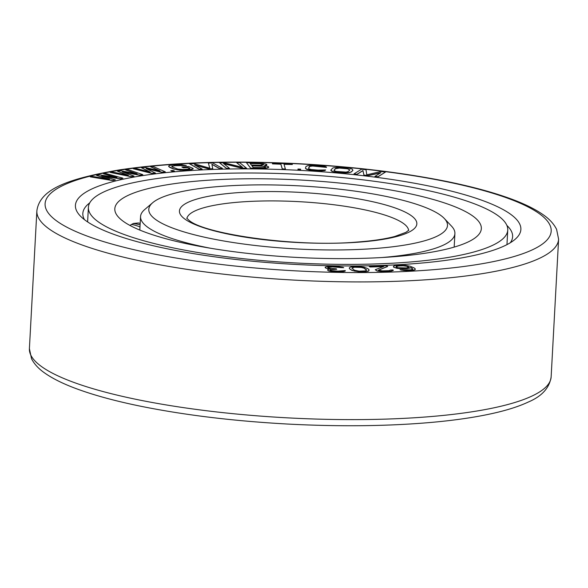 <?xml version="1.0" encoding="UTF-8"?>
<svg xmlns="http://www.w3.org/2000/svg" width="588" height="588" viewBox="0 0 588 588"><rect width="100%" height="100%" fill="white"/><g stroke="black" fill="none" stroke-linecap="round" stroke-linejoin="round"><path stroke-width="0.88" d="M194.988 165.125L208.924 168.999L212.782 168.852L211.886 164.221L219.544 168.477L222.44 168.366L212.709 162.964L208.373 163.126L209.828 168.219L193.9 163.662L189.556 163.824L199.288 169.226L202.184 169.116L194.525 164.868L208.931 168.866L212.79 168.727M86.076 220.86A223.043 47.084 -176.9 0 1 80.13 215.796A223.043 47.084 -176.9 0 1 241.212 168.888A223.043 47.084 -176.9 0 1 510.215 213.973A223.043 47.084 -176.9 0 1 515.059 239.353A223.043 47.084 -176.9 0 1 307.23 265.004A223.043 47.084 -176.9 0 1 86.076 220.86M412.482 268.738L412.519 269.37L410.424 269.863L400.097 269.789L406.698 270.693L414.871 269.877L415.062 268.598L413.856 267.775L410.042 266.217L405.551 265.32L395.481 265.489L393.857 265.952L393.666 267.099L396.988 268.312L402.163 268.789L407.08 268.65L411.034 267.805L412.695 269.054M393.409 266.482L393.659 267.231L396.988 268.312M378.503 270.157L387.654 266.489L386.713 265.783L369.102 266.283L370.043 266.864L383.743 266.474L375.262 269.738L377.151 270.892L385.324 271.509L390.52 271.237L393.298 270.436L393.034 269.958L390.586 270.024L389.087 270.671L382.237 270.87L378.466 270.127L387.661 266.364M369.102 266.283L370.036 266.989L383.361 266.614M375.262 269.738L377.151 271.017L382.193 271.605L390.513 271.369L393.298 270.436M349.323 268.054L349.5 268.767L351.925 270.399L359.268 271.884L365.339 271.854L368.558 271.141L368.941 269.605L367.706 268.562L364.038 267.173L359.172 266.489L350.992 266.879L349.419 267.709L349.507 268.642L350.742 269.686L354.41 271.075L359.275 271.759L365.346 271.729L368.566 271.017L369.124 270.193M102.584 176.187L120.415 178.884L122.929 178.179L105.355 173.372L103.473 173.805L116.975 177.48L99.078 174.82L96.564 175.393L109.442 179.215L92.169 176.407L90.287 176.841L112.881 180.494L115.395 179.913L101.665 175.915L120.415 178.759L122.929 178.179M103.473 173.805L115.924 177.319M96.564 175.393L108.471 179.053M90.287 176.841L112.874 180.619L115.395 179.913M110.228 172.416L131.102 176.709L134.035 176.099L122.436 171.865L139.885 175.136L142.811 174.651L127.772 169.528L125.582 169.888L137.144 173.805L120.459 170.733L117.534 171.211L128.368 175.253L112.418 172.056L110.228 172.416L131.109 176.584L134.035 176.099M123.164 172.13L139.878 175.261L142.811 174.651M125.582 169.888L136.306 173.651M117.534 171.211L127.618 175.099M133.336 168.756L152.152 173.482L155.438 173.107L146.177 168.572L162.023 172.225L165.309 171.843L153.064 166.485L150.601 166.772L160.032 170.865L144.846 167.433L141.554 167.808L150.168 172.005L135.799 168.469L133.336 168.756L152.16 173.357L155.445 172.982M146.699 168.822L162.016 172.35L165.309 171.843M150.601 166.772L159.407 170.726M141.554 167.808L149.624 171.872M168.631 166.103L169.645 167.33L173.607 169.013L180.222 170.248L191.21 169.756L193.261 168.829L192.666 168.227L188.704 166.544L181.883 167.014L183.471 167.683L187.557 167.404L189.674 168.3L190.012 168.668L189.174 168.984L183.529 169.506L177.855 169.109L172.38 167.014L171.894 166.139L178.37 165.302L186.322 165.537L181.67 164.684L172.696 164.912L169.395 165.529L168.631 166.103L168.785 166.61L173.614 168.881L177.356 169.8L182.574 170.219L189.204 169.895L193.268 168.705M181.883 167.014L183.463 167.815L187.55 167.529L189.917 168.705M171.799 166.558L174.276 165.713L186.322 165.537M170.777 170.667L172.247 171.343L174.438 171.02L172.953 170.469L170.777 170.667L172.255 171.211L174.438 171.02M211.915 164.368L219.537 168.602L222.44 168.366M208.373 163.126L209.776 168.205M189.556 163.824L199.281 169.351L202.184 169.116M265.078 165.684L266.636 165.206L266.533 164.273L261.506 163.052L246.46 162.7L250.686 168.161L267.342 167.962L268.532 167.521L268.326 166.595L264.512 165.618L266.893 164.736M246.46 162.7L250.679 168.286L265.548 168.403L268.775 167.176M223.719 163.699L242.043 168.3L246.57 168.264L239.713 162.663L236.692 162.692L242.535 167.345L224.109 162.795L219.581 162.832L226.454 168.3L229.474 168.278L223.477 163.508L242.05 168.175L246.578 168.131M236.692 162.692L242.293 167.286M219.581 162.832L226.446 168.433L229.474 168.278M305.422 168.131L306.627 169.359L310.56 170.307L320.467 170.976L324.885 170.594L325.612 169.947L318.071 170.123L311.324 169.55L308.913 168.822L308.553 168.344L309.156 166.683L310.993 166.014L319.46 166.242L326.524 167.404L326.208 166.816L324.275 166.228L319.703 165.581L312.36 165.199L307.943 165.581L306.025 166.47L305.422 168.131L305.745 168.719L310.567 170.182L317.829 170.785L322.643 170.77L325.612 169.947M308.582 168.381L309.825 166.404L312.632 166.022L326.524 167.404M297.984 169.013L297.969 169.704L300.578 169.844L300.6 169.153L297.984 169.013L297.976 169.579L300.586 169.719M272.347 163.177L272.509 163.876L280.858 164.199L282.284 169.013L285.415 169.131L284.004 164.192L292.354 164.508L292.185 163.934L272.347 163.177L272.516 163.751L280.866 164.074L282.291 168.888L285.423 169.006M284.041 164.317L292.354 164.508M330.875 169.91L331.529 171.13L333.19 171.747L344.303 172.99L349.007 172.732L351.433 171.917L352.91 170.322L352.256 169.101L348.735 168.087L342.15 167.374L337.225 167.264L333.352 167.837L332.345 168.315L330.897 170.483L333.198 171.615L337.527 172.357L349.015 172.6L351.44 171.784L352.918 170.197M374.938 176.371L377.922 176.856L385.485 172.049L381.002 171.52L366.765 174.812L366.03 169.741L361.539 169.212L353.983 173.886L356.982 174.246L362.928 170.564L363.965 175.07L367.956 175.547L380.884 172.688L374.938 176.371L377.93 176.731L385.485 172.049M353.983 173.886L356.975 174.371L362.921 170.689L363.957 175.202L367.948 175.672L380.568 172.887M325.113 267.342L326.303 268.275L330.338 268.922L327.736 269.561L327.722 270.252L328.574 270.723L337.946 271.693L343.377 271.45L345.288 270.568L338.041 271.127L331.595 270.664L330.14 270.068L330.838 269.62L336.704 269.267L336.365 268.804L329.398 268.334L327.7 267.386L332.36 266.783L341.128 267.628L343.715 267.68L342.944 267.32L335.557 266.268L327.545 266.467L325.377 267.003L325.443 267.93L329.868 269.003M327.56 270.017L328.567 270.855L330.971 271.355L336.909 271.803L343.37 271.575L345.105 271.149L345.288 270.568M330.199 270.149L331.698 269.532L336.704 269.267M327.759 267.474L332.352 266.915L343.715 267.68M251.995 165.897L263.321 166.191L265.541 167.088M250.194 163.574L259.889 163.721L263.652 164.647M333.984 170.285L335.425 168.727L339.394 168.05L347.626 168.807L349.801 169.947M396.033 266.776L398.296 265.967L403.214 265.827L406.749 266.268L408.844 267.202M351.896 268.143L354.292 267.224L361.135 267.43L363.979 268.121L366.544 270.23M84.488 219.691A215.208 45.43 -176.9 0 1 82.835 213.429A215.208 45.43 -176.9 0 1 89.758 202.845M506.885 225.432A215.208 45.43 -176.9 0 1 512.618 236.707A215.208 45.43 -176.9 0 1 510.303 242.748M411.512 268.032L411.041 267.68L404.75 268.65L396.996 268.187M412.482 268.613L411.519 267.907M414.871 269.877L415.326 269.216M413.246 270.34L414.878 269.745M411.144 270.583L413.254 270.215M409.277 270.686L411.152 270.451M406.698 270.693L409.285 270.553M403.64 270.48L406.705 270.568M401.281 270.105L403.647 270.355M400.105 269.664L401.288 269.98M398.15 267.746L396.246 267.092L396.216 266.335L401.582 265.658L406.756 266.136L408.91 267.158L406.359 267.93L398.15 267.746M366.28 269.502L366.596 270.201L365.398 270.914L359.099 271.171L354.461 270.26L351.852 268.047L354.299 267.099L359.349 267.077L363.987 267.988L366.273 269.627M250.091 163.442L259.896 163.596L263.703 164.574L261.153 165.221L251.355 165.074L250.091 163.442M265.328 166.669L265.35 167.352L264.497 167.573L253.244 167.506L251.892 165.765L261.689 165.919L265.32 166.794M341.554 168.006L347.633 168.675L349.831 169.917L348.361 171.505L346.126 172.108L336.16 171.424L334.08 170.66L335.432 168.602L337.666 167.999L341.554 168.139M444.337 218.508A149.565 31.576 -176.9 0 1 336.321 249.959A149.565 31.576 -176.9 0 1 155.938 219.728A149.565 31.576 -176.9 0 1 152.689 202.713A149.565 31.576 -176.9 0 1 292.052 185.514A149.565 31.576 -176.9 0 1 440.353 215.112A149.565 31.576 -176.9 0 1 444.337 218.508L451.584 226.211A157.408 33.229 -176.9 0 1 454.906 233.583A157.408 33.229 -176.9 0 1 381.627 257.551M210.82 248.298A157.408 33.229 -176.9 0 1 148.073 227.497A157.408 33.229 -176.9 0 1 140.554 216.553A157.408 33.229 -176.9 0 1 144.648 209.593L152.689 202.713M123.576 221.529A183.529 38.742 -176.9 0 1 114.814 208.769A183.529 38.742 -176.9 0 1 270.752 178.914A183.529 38.742 -176.9 0 1 472.576 215.862A183.529 38.742 3.1 0 1 481.337 228.622A183.529 38.742 3.1 0 1 325.399 258.47A183.529 38.742 3.1 0 1 123.576 221.529M129.919 225.424L133.388 223.447L138.459 222.977L140.187 223.396M98.424 221.933A209.982 44.328 -176.9 0 1 88.398 207.336A209.982 44.328 -176.9 0 1 266.812 173.181A209.982 44.328 -176.9 0 1 497.72 215.451A209.982 44.328 3.1 0 1 507.753 230.048A209.982 44.328 3.1 0 1 329.331 264.203A209.982 44.328 3.1 0 1 98.424 221.933M57.198 221.331A253.413 53.493 -176.9 0 1 220.772 162.413A253.413 53.493 -176.9 0 1 539.086 213.51A253.413 53.493 -176.9 0 1 375.511 272.428A253.413 53.493 -176.9 0 1 57.198 221.331M551.14 376.893L558.6 239.198A261.256 55.154 -176.9 0 1 336.623 281.689A261.256 55.154 -176.9 0 1 49.333 229.099A261.256 55.154 -176.9 0 1 36.86 210.938L29.4 348.64A261.256 55.154 -176.9 0 0 41.873 366.802A261.256 55.154 -176.9 0 0 329.162 419.391A261.256 55.154 -176.9 0 0 551.14 376.893C549.479 387.933 541.835 396.327 528.215 402.074C519.785 406.029 509.289 409.498 496.72 412.497C478.889 416.738 457.633 419.994 432.952 422.265C389.462 426.16 341.643 426.785 289.502 424.146C234.847 421.214 185.176 415.231 140.495 406.198C116.417 401.266 95.844 395.731 78.777 389.587C64.482 384.456 53.148 378.951 44.784 373.064C38.698 368.867 34.28 364.097 31.539 358.754L29.4 348.64M185.124 219.258A118.872 25.093 -176.9 0 1 261.851 191.614A118.872 25.093 -176.9 0 1 411.166 215.583A118.872 25.093 -176.9 0 1 334.432 243.219A118.872 25.093 -176.9 0 1 185.124 219.258M186.925 218.464A111.036 23.439 -176.9 0 1 282.615 201.037A111.036 23.439 -176.9 0 1 403.295 223.352A111.036 23.439 -176.9 0 1 408.594 230.467M139.988 226.968A44.085 38.551 -109.8 0 0 131.374 224.41M558.6 239.198L556.601 229.379C553.881 223.91 549.42 219.037 543.216 214.767C534.742 208.806 523.217 203.227 508.649 198.038C491.428 191.886 470.687 186.345 446.424 181.413C402.464 172.593 353.697 166.713 300.108 163.773C230.4 160.259 170.138 162.303 119.335 169.91C68.406 178.723 39.719 188.888 36.86 210.938M408.822 230.202L405.882 232.363L394.783 236.464C385.302 239.007 372.858 240.859 357.445 242.021C297.425 247.46 205.183 234.303 189.248 220.515L186.727 218.17M454.906 233.583L454.171 247.1M140.554 216.553L139.819 230.077M87.612 221.919L88.398 207.336M506.959 244.63L507.753 230.048M140.106 224.8A44.085 44.085 0 0 0 133.182 223.521"/></g></svg>
